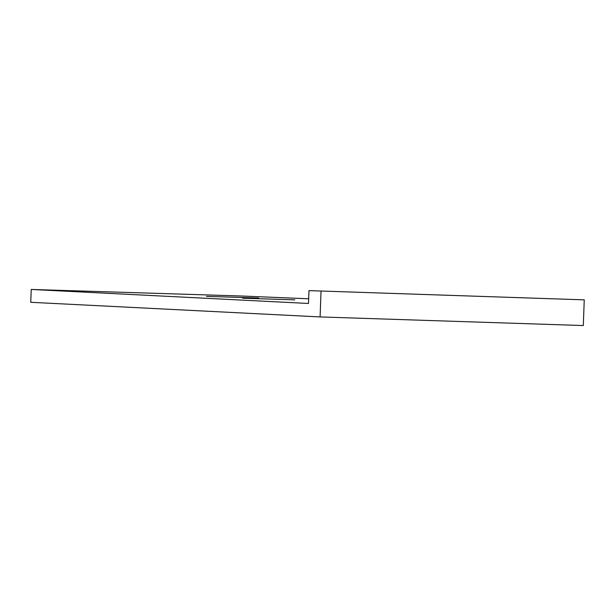 <?xml version="1.0" encoding="UTF-8"?>
<svg xmlns="http://www.w3.org/2000/svg" width="615" height="615" viewBox="0 0 615 615"><rect width="100%" height="100%" fill="white"/><g stroke="black" fill="none" stroke-linecap="round" stroke-linejoin="round"><path stroke-width="0.92" d="M308.976 290.626L584.25 299.851L308.976 290.626L308.507 303.472L31.219 289.45L242.318 296.038L308.676 298.79M321.03 291.233L320.092 316.933L583.304 325.55L584.25 299.851M320.092 316.933L30.75 302.296L31.219 289.45M206.448 296.368L258.646 298.021L206.448 296.368M242.61 298.198L294.816 299.851L242.61 298.198"/></g></svg>

